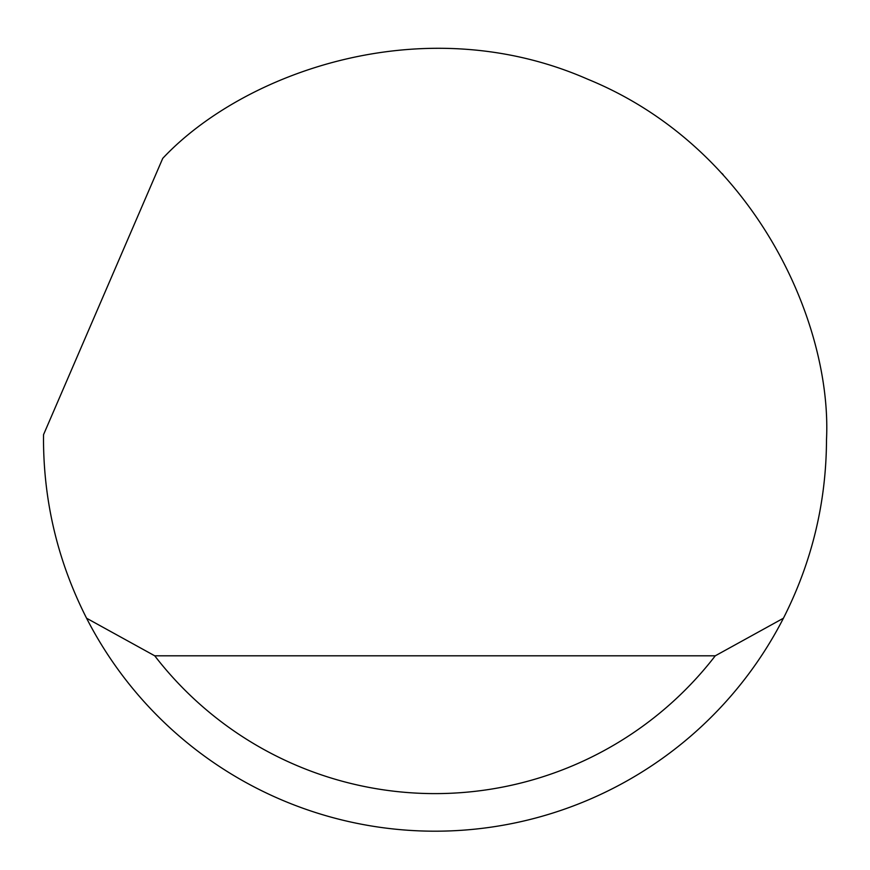 <?xml version="1.0" encoding="UTF-8"?>
<svg xmlns="http://www.w3.org/2000/svg" width="870" height="870" viewBox="0 0 870 870"><rect width="100%" height="100%" fill="white"/><g stroke="black" fill="none" stroke-linecap="round" stroke-linejoin="round"><path stroke-width="1.3" d="M162.733 158.373C242.556 73.189 422.7 6.808 587.772 79.235C754.616 147.476 832.198 323.085 826.5 439.698C826.272 502.61 811.906 562.118 783.424 618.222A391.5 391.5 0 0 1 86.576 618.222C58.094 562.118 43.728 502.61 43.5 439.698L43.533 434.685L162.733 158.373M723.144 174.631L722.057 173.478M86.576 618.222L154.73 655.806L715.27 655.806L783.424 618.222M154.73 655.806A353.916 353.916 0 0 0 715.27 655.806"/></g></svg>

